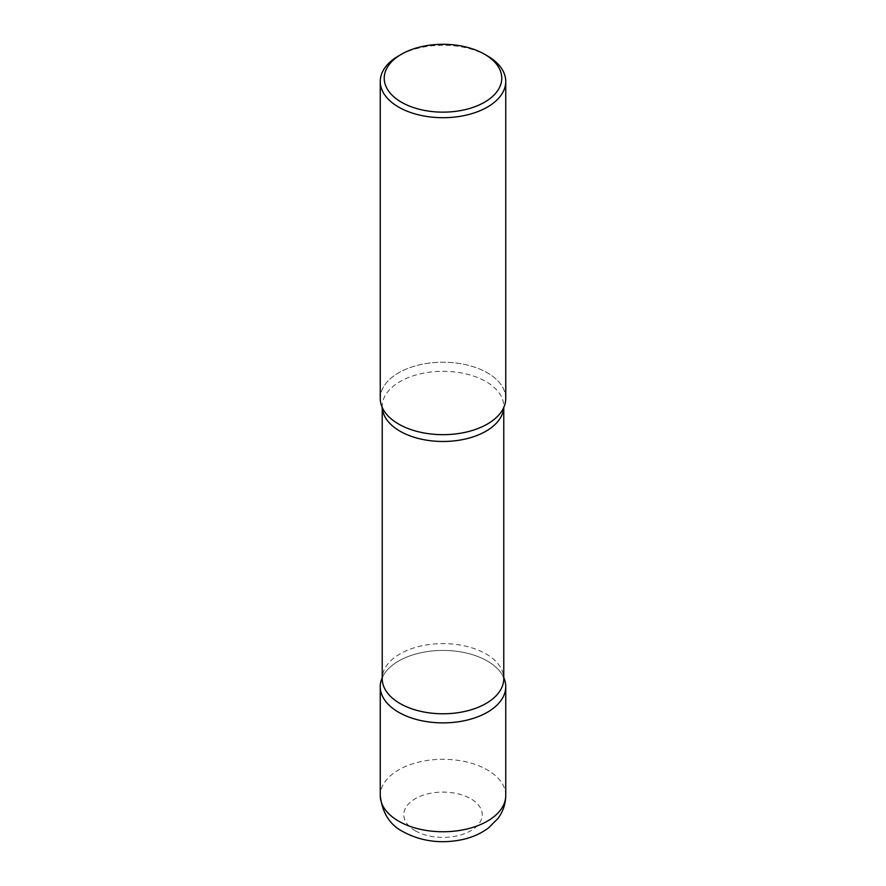 <?xml version="1.0" encoding="UTF-8"?>
<svg xmlns="http://www.w3.org/2000/svg" width="886" height="886" viewBox="0 0 886 886"><rect width="100%" height="100%" fill="white"/><g stroke="black" fill="none" stroke-linecap="round" stroke-linejoin="round"><path stroke-width="0.66" stroke-dasharray="4.43 3.32" d="M503.769 677.613A62.751 36.226 0 0 0 487.366 661.034A62.751 36.226 0 0 0 426.465 651.708A62.751 36.226 0 0 0 382.231 677.613A62.751 36.226 180 0 1 383.151 675.774A62.751 36.226 180 0 1 398.634 661.034A62.751 36.226 180 0 1 502.849 675.774A62.751 36.226 180 0 1 503.769 677.613M505.751 398.445A62.751 36.226 0 0 0 487.366 372.829A62.751 36.226 0 0 0 418.989 364.977A62.751 36.226 0 0 0 380.249 398.445M487.366 55.862A62.751 36.226 0 0 0 398.634 55.862M382.265 407.549A60.769 35.086 180 0 1 382.231 406.397L383.151 409.332A62.751 36.226 180 0 1 398.634 372.829A62.751 36.226 180 0 1 475.538 367.469A62.751 36.226 180 0 1 502.849 409.332L503.769 406.397A60.769 35.086 180 0 1 503.735 407.549M505.751 795.528A62.751 36.226 0 0 0 487.366 769.912A62.751 36.226 0 0 0 418.989 762.06A62.751 36.226 0 0 0 380.249 795.528M415.268 830.747A39.217 22.637 0 0 0 470.732 830.747A39.217 22.637 0 0 0 470.732 798.729A39.217 22.637 0 0 0 415.268 798.729A39.217 22.637 0 0 0 415.268 830.747M382.231 407.482L382.231 406.397A60.769 35.086 180 0 1 400.029 381.589A60.769 35.086 180 0 1 466.257 373.981A60.769 35.086 180 0 1 503.769 406.397L503.769 407.482M383.151 675.774L382.231 678.698A60.769 35.086 180 0 1 400.029 653.89A60.769 35.086 180 0 1 466.257 646.293A60.769 35.086 180 0 1 503.769 678.698L502.849 675.774"/><path stroke-width="1.33" d="M398.634 712.266A62.751 36.226 0 0 0 467.011 720.119A62.751 36.226 0 0 0 505.751 686.65A62.751 36.226 0 0 0 503.769 677.613A62.751 36.226 180 0 1 487.366 712.266A62.751 36.226 180 0 1 411.89 718.114A62.751 36.226 180 0 1 382.231 677.613A62.751 36.226 0 0 0 380.249 686.65A62.751 36.226 0 0 0 398.634 712.266M401.447 54.234L398.634 55.862A62.751 36.226 0 0 0 380.249 81.479L380.249 398.445A62.751 36.226 0 0 0 398.634 424.062A62.751 36.226 0 0 0 467.011 431.914A62.751 36.226 0 0 0 505.751 398.445L505.751 81.479A62.751 36.226 0 0 0 487.366 55.862L484.553 54.234A58.764 33.923 0 0 0 401.447 54.234A58.764 33.923 0 0 0 401.447 102.211A58.764 33.923 0 0 0 484.553 102.211A58.764 33.923 0 0 0 484.553 54.234L487.366 55.862M380.249 81.479A62.751 36.226 0 0 0 398.634 107.095A62.751 36.226 0 0 0 467.011 114.947A62.751 36.226 0 0 0 505.751 81.479M502.849 409.332A62.751 36.226 180 0 1 487.366 424.062A62.751 36.226 180 0 1 383.151 409.332M505.751 795.528C505.618 804.056 502.993 811.731 497.888 818.553L488.618 827.845C481.231 833.372 472.659 837.248 462.891 839.474C441.394 844.059 421.603 841.534 403.507 831.921C390.006 825.187 382.254 813.06 380.249 795.528A62.751 36.226 0 0 0 398.634 821.145A62.751 36.226 0 0 0 467.011 828.997A62.751 36.226 0 0 0 505.751 795.528L505.751 686.65M503.735 407.549A60.769 35.086 180 0 1 485.971 431.205A60.769 35.086 180 0 1 420.673 439.024A60.769 35.086 180 0 1 382.265 407.549M503.769 407.482L503.769 678.698A60.769 35.086 180 0 1 485.971 703.506A60.769 35.086 180 0 1 419.742 711.115A60.769 35.086 180 0 1 382.231 678.698L382.231 407.482M380.249 795.528L380.249 686.65"/></g></svg>
